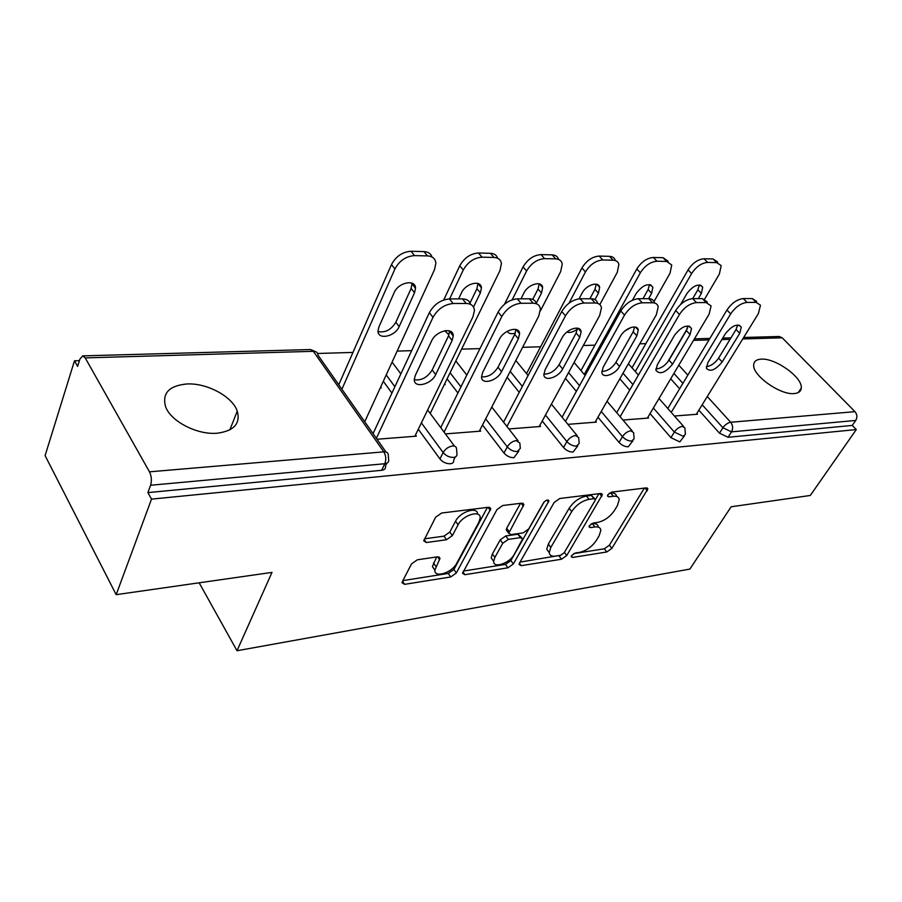 <?xml version="1.0" encoding="UTF-8"?>
<svg xmlns="http://www.w3.org/2000/svg" width="902" height="902" viewBox="0 0 902 902"><rect width="100%" height="100%" fill="white"/><g stroke="black" fill="none" stroke-linecap="round" stroke-linejoin="round"><path stroke-width="1.35" d="M571.575 555.609L571.225 556.737L572.567 557.459L606.809 551.968L611.872 548.36L647.873 488.861L646.148 487.881L611.624 492.131L607.88 494.781L607.497 496.077L608.805 496.844L613.349 496.269C616.855 495.92 618.806 497.047 619.212 499.652L617.43 505.56L614.442 510.487C610 516.914 604.408 520.882 597.676 522.405L593.133 523.047L589.446 525.663L589.085 526.869L590.404 527.614L594.937 526.96C598.522 526.554 600.495 527.636 600.856 530.241L599.165 535.754L596.278 540.535C591.938 546.781 586.424 550.705 579.727 552.306L575.217 553.016L571.575 555.609M217.01 433.231C233.911 431.021 240.665 423.647 237.26 411.12C232.434 396.508 206.862 382.764 186.759 383.981C168.798 385.774 161.785 393.464 165.72 407.061C171.155 421.617 197.459 435.023 217.01 433.231M794.222 393.565C798.653 393.171 801.01 391.321 801.28 388.007C802.701 377.453 775.325 357.868 761.175 359.154C756.395 359.436 753.903 361.375 753.7 364.96C752.426 375.457 780.343 395.268 794.222 393.565M417.367 559.792L411.515 563.919L402.405 581.531L402.033 582.76L404.637 584.338L450.718 576.964L456.333 572.995L490.756 508.807L488.388 507.274L441.63 513.024L435.632 517.218L423.726 540.85L426.319 542.542L446.524 539.734L452.342 535.641L458.081 524.806C462.782 515.042 480.822 509.551 480.168 517.962L478.951 522.078L456.649 563.4C452.071 572.781 434.065 578.43 434.877 570.109L439.996 558.372L437.493 556.827L417.367 559.792M856.302 429.555L810.289 495.469L731.15 506.777L689.883 569.083L237.012 650.737L271.987 572.398L116.178 594.666L151.513 499.122L856.302 429.555L852.289 425.428L855.75 420.445L731.511 431.866L728.049 437.278L852.289 425.428M519.541 562.983L519.078 564.494L521.187 565.678L561.54 559.217L566.76 555.508L602.401 494.623L600.495 493.495L559.736 498.502L554.2 502.414L519.541 562.983M507.939 567.798L464.868 574.698L462.523 573.322L496.979 509.562L502.73 505.515L521.672 503.181L523.893 504.59L508.751 533.262L510.972 534.604L523.126 532.89L528.651 528.989L543.511 502.775C545.947 500.001 547.74 499.381 548.901 500.937L513.351 563.964L507.939 567.798L505.481 564.404L463.436 571.045M199.162 582.805L237.012 650.737M743.654 337.483L779.249 336.491L782.226 337.81L854.972 411.662C857.216 414.424 857.475 417.355 855.75 420.445M116.178 594.666L45.1 455.611L74.494 360.789L79.421 360.631M151.513 499.122L147.883 492.605L150.589 485.253C151.908 480.653 151.536 476.177 149.484 471.836L85.216 357.891L82.725 355.873L79.895 359.12L77.617 366.404L74.494 360.789M317.628 353.483L352.953 352.423M397.151 351.092L411.673 350.664M461.587 349.164L479.965 348.612M522.608 347.326L540.591 346.785M583.312 345.511L594.948 345.162M639.777 343.809L645.843 343.628M696.818 413.499L697.46 414.232L674.425 416.025M455.273 456.976L453.706 460.043C453.999 462.174 452.86 463.414 450.29 463.763C446.186 463.808 442.735 462.185 439.928 458.915L418.291 429.228M391.93 393.08L383.305 381.264M386.8 463.222L385.481 465.973C385.921 468.431 384.647 469.886 381.647 470.314L384.804 463.729L150.589 485.253M147.883 492.605L381.647 470.314M728.049 437.278L719.492 433.185L698.858 410.185M679.646 388.762L670.716 378.806M444.63 383.902L445.205 384.669L444.235 384.714M479.887 430.085L480.698 431.145L445.408 433.907M577.855 445.768L573.097 452.06C569.512 452.071 566.332 450.56 563.536 447.539L542.237 421.008M519.236 392.359L507.138 377.284M595.658 421.257L596.38 422.113L567.899 424.346M684.359 436.016L679.781 441.879L670.919 437.662L650.049 413.601M629.709 390.149L619.854 378.784M647.884 417.254L648.561 418.043L622.966 420.039M632.911 440.728L628.254 446.794C624.894 446.794 621.828 445.34 619.054 442.431L597.958 417.209M576.355 391.378L565.453 378.333M539.791 425.518L540.546 426.477L508.863 428.946M518.785 451.169L513.926 457.697C510.092 457.72 506.789 456.164 503.992 453.029L482.502 425.011M457.923 392.979L447.088 378.863M415.495 434.978L416.363 436.173L377.013 439.24M380.689 386.981L381.332 387.86L380.261 387.916M598.33 527.016C597.958 524.423 595.985 523.318 592.388 523.724L594.937 526.96M591.16 523.904L592.388 523.724M616.607 496.427C616.201 493.834 614.239 492.695 610.733 493.033L613.349 496.269M609.301 493.214L610.733 493.033M573.627 553.648L604.329 548.799L609.38 545.203L644.378 488.095M595.297 499.843L598.951 493.687M520.037 562.104L561.134 555.17M560.503 555.339L564.167 552.734L594.937 500.779L595.32 499.505L593.978 498.705L589.051 499.325C582.038 500.824 576.265 504.906 571.744 511.581L550.806 547.446L549.239 552.543C549.555 555.429 551.686 556.624 555.621 556.106L560.503 555.339M594.722 498.75L591.362 495.423L593.978 498.705M549.25 552.599L546.759 549.228L548.303 544.12L569.151 508.266C573.661 501.591 579.422 497.521 586.447 496.032L591.362 495.423M520.522 503.327L506.676 528.245L506.214 529.812L507.161 531.098M544.165 501.895L510.893 560.57L513.351 563.964M494.882 557.402L493.676 561.337C493.247 568.846 509.653 563.265 514.219 554.448L522.608 538.922L520.443 537.637L508.3 539.385L502.73 543.308L494.882 557.402L492.402 553.952L491.207 557.898L493.574 561.191M521.706 537.716L517.917 534.232L520.443 537.637M492.402 553.952L500.227 539.87L505.774 535.946L517.917 534.232M505.481 564.404L510.893 560.57M434.877 570.289L432.43 566.535L436.692 556.94M477.586 514.14C477.778 506.067 460.121 511.659 455.533 521.232L458.081 524.806M424.481 538.81L443.998 536.149L449.816 532.056L455.533 521.232M402.89 580.606L448.283 573.435L453.898 569.478L487.43 507.386M698.306 298.641L701.35 293.421L702.703 287.264C698.813 283.149 693.593 285.19 687.02 293.387L680.615 304.459M667.435 362.401L687.448 328.339M704.676 299.024L719.39 273.994L721.194 265.594L716.695 262.617L707.642 262.403C701.508 262.967 696.164 266.688 691.62 273.554L688.068 269.89L631.998 367.813M635.279 371.534L691.62 273.554M716.695 262.617L713.11 258.987L704.056 258.761L707.642 262.403M616.697 412.665L675.711 310.491C680.48 303.331 686.14 299.374 692.691 298.641L697.855 289.79L699.377 284.942M713.11 258.987L717.62 261.986M688.068 269.89C692.589 263.023 697.923 259.314 704.056 258.761M737.735 324.968L736.066 329.501L718.59 358.128C715.061 363.202 710.979 366.043 706.334 366.663M667.796 408.482L726.944 310.04C731.691 303.117 737.137 299.295 743.282 298.585L752.324 298.573L756.722 301.426M743.282 298.585L747.059 302.418L756.09 302.384L760.476 305.214L758.39 313.58L696.31 414.311M671.235 412.394L730.676 313.896L726.944 310.04M739.741 333.312L722.175 361.961C715.32 370.17 710.066 372.255 706.413 368.242L707.89 362.593L725.433 333.661C732.266 325.374 737.543 323.209 741.286 327.178L739.741 333.312L736.066 329.501M747.059 302.418C740.903 303.14 735.446 306.962 730.676 313.896M648.583 298.697L651.605 293.308L652.89 287.287C648.786 282.574 643.261 284.57 636.305 293.263L632.46 300.186M624.906 330.978L631.22 327.392M654.04 301.505L670.017 273.227L671.742 264.985L666.668 261.456L656.983 261.23C650.455 261.805 644.907 265.65 640.352 272.765L636.801 268.965L580.978 370.587M584.248 374.431L640.352 272.765M666.668 261.456L663.071 257.713L653.398 257.465L656.983 261.23M642.991 298.697L648.11 289.553L649.53 284.558M663.071 257.713L668.156 261.253M636.801 268.965C641.333 261.862 646.869 258.028 653.398 257.465M594.993 299.599L598.454 293.184L599.661 287.388C598.748 280.872 586.052 284.964 582.072 293.139L579.05 298.821M566.884 332.06C569.884 333.075 573.401 332.071 577.438 329.038M599.83 304.583L617.25 272.404L618.885 264.421C618.174 261.76 616.258 260.362 613.134 260.216L602.773 259.968C595.805 260.565 590.043 264.545 585.477 271.908L581.925 267.984L526.52 373.62M569.004 303.173L585.477 271.908M613.134 260.216L609.549 256.348L599.187 256.078L602.773 259.968M589.885 298.754L594.959 289.294L596.256 284.198M609.549 256.348C612.661 256.495 614.578 257.904 615.299 260.554M581.925 267.984C586.469 260.622 592.219 256.653 599.187 256.078M536.329 303.162L541.504 293.037L542.654 287.569C541.978 280.206 527.974 284.209 523.938 293.003L520.995 298.833M507.262 331.282C508.683 333.695 511.366 334.304 515.301 333.131M518.052 331.913L518.842 331.44M540.377 310.931L560.706 271.525L562.25 263.936C561.551 260.757 559.387 259.066 555.733 258.885L544.594 258.626C537.152 259.235 531.143 263.361 526.599 270.995L523.07 266.924L504.5 304.222M512.189 299.78L526.599 270.995M555.733 258.885L552.159 254.871L541.031 254.589L544.594 258.626M532.732 299.408L538.032 289.023L539.204 283.837M552.159 254.871C555.576 255.052 557.707 256.563 558.563 259.415M523.07 266.924C527.591 259.302 533.578 255.187 541.031 254.589M473.505 307.063L480.36 292.902L481.431 287.851C481.116 279.519 465.545 283.341 461.463 292.857L458.588 298.9M444.81 330.741L448.937 334.924M452.376 334.89L453.097 334.743M430.209 413.432L499.967 270.577L501.411 263.542C500.779 259.731 498.31 257.701 494.014 257.453L482.029 257.171C474.035 257.803 467.777 262.076 463.256 270.014L459.761 265.786L443.716 299.971M449.624 298.912L463.256 270.014M494.014 257.453L490.462 253.304L478.488 252.988L482.029 257.171M445.374 330.651L448.824 330.718M470.043 302.993L476.91 288.73L477.947 283.487M490.462 253.304C494.251 253.496 496.641 255.131 497.633 258.231M459.761 265.786C464.259 257.871 470.506 253.597 478.488 252.988M399.146 326.614L414.537 292.744L415.518 288.257C415.698 278.831 398.267 282.349 394.151 292.688L378.896 326.952L378.006 330.854C377.6 340.291 395.087 336.683 399.146 326.614L395.831 322.262L411.132 288.414L412.022 283.172M364.735 421.753L434.55 269.563L435.88 263.26C435.373 258.682 432.577 256.236 427.48 255.909L414.537 255.604C405.945 256.258 399.417 260.701 394.929 268.943L391.479 264.568L338.769 384.771M341.903 389.224L394.929 268.943M427.48 255.909L423.974 251.602L411.041 251.263L414.537 255.604M378.051 331.53C385.188 332.951 391.107 329.861 395.831 322.262M423.974 251.602C428.202 251.816 430.885 253.631 432.035 257.025M391.479 264.568C395.944 256.326 402.461 251.895 411.041 251.263M687.944 325.926L686.377 330.606L668.991 360.18C665.248 365.648 660.862 368.591 655.844 368.997M647.354 418.133L709.107 314.144L711.092 305.936L706.131 302.565L696.468 302.598L692.691 298.641L702.354 298.63L707.326 302.012M620.136 416.713L679.454 314.494L675.711 310.491M690.053 334.552L672.576 364.137C665.315 372.853 659.757 374.905 655.912 370.294L657.31 364.814L674.752 334.924C681.98 326.118 687.572 323.987 691.53 328.553L690.053 334.552L686.377 330.606M696.468 302.598C689.906 303.354 684.246 307.311 679.454 314.494M634.647 326.986L633.181 331.778L615.942 362.367C611.973 368.275 607.26 371.308 601.814 371.466M562.081 417.209L620.779 310.987C625.56 303.557 631.445 299.464 638.447 298.709L648.82 298.697C651.943 298.765 653.815 300.118 654.457 302.734M638.447 298.709L642.224 302.801L652.597 302.768C655.72 302.835 657.592 304.177 658.223 306.793L656.34 314.753L595.106 422.215M565.498 421.403L624.522 315.125L620.779 310.987M636.857 335.871L619.527 366.471C615.311 374.533 602.401 378.941 601.859 372.436L603.179 367.193L620.452 336.277C624.703 328.069 637.545 323.649 638.255 330.098L636.857 335.871L633.181 331.778M642.224 302.801C635.222 303.579 629.325 307.683 624.522 315.125M577.46 328.159L576.119 333.052L559.093 364.724C554.865 371.105 549.792 374.217 543.85 374.071M503.564 422.17L561.743 311.506C566.524 303.805 572.657 299.554 580.144 298.765L591.306 298.754C594.846 298.844 596.966 300.377 597.665 303.354M580.144 298.765L583.921 303.027L595.083 302.982C598.748 303.072 600.867 304.684 601.465 307.83L599.695 315.407L539.204 426.578M506.958 426.511L565.475 315.801L561.743 311.506M579.783 337.292L562.668 368.974C558.383 377.622 544.143 381.997 543.872 374.657L545.101 369.752L562.149 337.731C566.467 328.892 580.64 324.528 581.102 331.823L579.783 337.292L576.119 333.052M583.921 303.027C576.423 303.827 570.267 308.089 565.475 315.801M515.944 329.467L514.726 334.416L498.005 367.238C493.507 374.161 488.016 377.352 481.521 376.833M440.728 427.604L498.118 312.069C502.876 304.064 509.28 299.656 517.331 298.833L529.373 298.821C533.285 298.923 535.664 300.58 536.498 303.794M517.331 298.833L521.074 303.264L533.127 303.219C537.445 303.343 539.858 305.293 540.388 309.07L538.731 316.106L479.278 431.257M444.088 432.126L501.816 316.534L498.118 312.069M518.379 338.814L501.546 371.669C497.227 380.994 481.397 385.267 481.521 376.968L482.649 372.492L499.37 339.287C503.744 329.726 519.518 325.509 519.597 333.774L518.379 338.814L514.726 334.416M521.074 303.264C513.024 304.098 506.597 308.529 501.816 316.534M449.591 330.921L448.519 335.882L432.193 369.955C427.39 377.476 421.426 380.734 414.3 379.753M373.056 433.614L429.352 312.678C434.065 304.357 440.762 299.768 449.433 298.912L462.467 298.9C466.841 299.013 469.514 300.828 470.517 304.335M449.433 298.912L453.142 303.512L466.187 303.467C471.306 303.658 474.069 306.026 474.452 310.559L472.93 316.861L414.852 436.286M376.371 438.327L433.005 317.324L429.352 312.678M452.127 340.471L435.7 374.555C431.336 384.669 413.635 388.739 414.289 379.359L415.292 375.457L431.584 340.979C436.004 330.572 453.683 326.603 453.232 335.984L452.127 340.471L448.519 335.882M453.142 303.512C444.472 304.391 437.752 308.991 433.005 317.324M571.406 555.936L572.567 557.459M607.598 495.356L608.805 496.844M589.22 526.103L590.404 527.614M782.226 337.81L742.752 338.949M730.079 339.31L721.859 339.547M708.995 339.919L693.537 340.37M678.8 365.186L687.843 375.131M707.281 396.519L730.676 422.26L854.972 411.662M719.492 433.185L722.919 427.762C725.163 424.639 727.745 422.801 730.676 422.26C732.954 425.293 733.225 428.495 731.511 431.866L722.919 427.762L702.196 404.772M149.484 471.836L383.801 451.846L313.355 351.318L85.216 357.891M385.988 452.026L317.955 355.117C317.831 352.637 316.298 351.374 313.355 351.318L310.559 349.536L82.725 355.873M384.804 463.729C386.36 459.614 386.022 455.657 383.801 451.846C386.789 451.733 388.288 452.894 388.288 455.318L388.627 459.411C389.078 461.869 387.804 463.301 384.804 463.729M682.893 383.361L673.918 373.405M670.919 437.662L674.335 432.069L683.231 436.297L685.43 434.279L684.866 427.886L682.363 426.375C679.262 426.95 676.579 428.845 674.335 432.069L653.364 408.02M632.922 384.579L623.023 373.225M619.054 442.431L622.436 436.658L601.239 411.447M579.535 385.628L568.576 372.594M563.536 447.539L566.884 441.585L545.473 415.067M522.359 386.428L510.205 371.365M503.992 453.029L507.274 446.862L485.671 418.866M460.967 386.857L450.075 372.74M439.928 458.915L443.153 452.545L421.381 422.869M394.873 386.732L386.214 374.928M631.659 441.044L634.117 438.699L633.587 432.554L630.78 430.784C627.465 431.382 624.691 433.343 622.436 436.658C625.221 439.567 628.299 441.033 631.659 441.044M576.468 446.118L579.197 443.389L578.701 437.583L575.555 435.497C572.026 436.117 569.139 438.147 566.884 441.585C569.692 444.607 572.883 446.118 576.468 446.118M517.241 451.552L520.296 448.384L519.845 443.017L516.305 440.548C512.528 441.202 509.517 443.31 507.274 446.862C510.081 449.997 513.407 451.564 517.241 451.552M453.526 457.415C456.108 457.066 457.246 455.826 456.942 453.706L456.547 448.914C456.446 446.851 455.115 445.87 452.567 445.983C448.508 446.682 445.374 448.869 443.153 452.545C445.96 455.814 449.421 457.438 453.526 457.415M644.998 488.027L647.286 490.789M609.38 545.203L611.872 548.36M604.329 548.799L606.809 551.968M599.559 493.608L601.848 496.461M564.381 552.374L566.76 555.508M559.071 555.948L561.54 559.217M519.405 563.243L521.187 565.678M586.447 496.032L589.051 499.325M569.151 508.266L571.744 511.581M548.303 544.12L550.806 547.446M462.952 571.947L464.868 574.698M521.13 503.248L523.408 506.259M506.676 528.245L509.224 531.695M546.973 500.103L548.54 502.155M505.774 535.946L508.3 539.385M500.227 539.87L502.73 543.308M437.571 556.816L439.578 559.725M433.501 562.983L435.959 566.557M449.816 532.056L452.342 535.641M443.998 536.149L446.524 539.734M424.165 539.419L426.319 542.542M488.027 507.319L490.293 510.397M453.898 569.478L456.333 572.995M448.283 573.435L450.718 576.964M402.574 581.215L404.637 584.338M697.855 289.79L701.35 293.421M756.09 302.384L752.324 298.573M722.175 361.961L718.59 358.128M648.11 289.553L651.605 293.308M594.959 289.294L598.454 293.184M538.032 289.023L541.504 293.037M476.91 288.73L480.36 292.902M411.132 288.414L414.537 292.744M706.131 302.565L702.354 298.63M672.576 364.137L668.991 360.18M652.597 302.768L648.82 298.697M619.527 366.471L615.942 362.367M595.083 302.982L591.306 298.754M562.668 368.974L559.093 364.724M533.127 303.219L529.373 298.821M501.546 371.669L498.005 367.238M466.187 303.467L462.467 298.9M435.7 374.555L432.193 369.955M229.841 429.893L237.26 411.12M798.293 392.55L801.28 388.007M730.981 337.833L722.761 338.07M709.897 338.419L694.439 338.859M683.648 426.499L659.012 398.504M638.402 375.085L628.423 363.743M632.178 430.908L607.035 401.277M585.139 375.491L574.089 362.469M577.111 435.621L551.415 404.141M528.087 375.525L515.82 360.484M518.03 440.695L491.77 407.05M466.819 375.074L455.826 360.98M454.495 446.14L427.649 409.993M400.849 373.902L392.099 362.108M316.117 351.893L310.559 349.536M647.106 487.948L647.873 488.861M601.544 493.563L602.401 494.623M546.759 549.228L549.239 552.543M522.889 503.26L523.893 504.59M506.214 529.812L508.751 533.262M548.236 500.069L548.901 500.937M491.207 557.898L493.676 561.337M438.981 556.906L439.996 558.372M432.43 566.535L434.877 570.109M489.685 507.352L490.756 508.807M700.674 285.179L702.703 287.264M741.286 327.178L739.336 325.16M650.545 284.784L652.89 287.287M596.932 284.367L599.661 287.388M539.486 283.916L542.654 287.569M477.97 283.679L481.431 287.851M412.09 283.938L415.518 288.257M691.53 328.553L689.263 326.129M638.255 330.098L635.617 327.167M581.102 331.823L578.024 328.283M519.597 333.774L516.034 329.489M453.232 335.984L449.613 331.406"/></g></svg>
